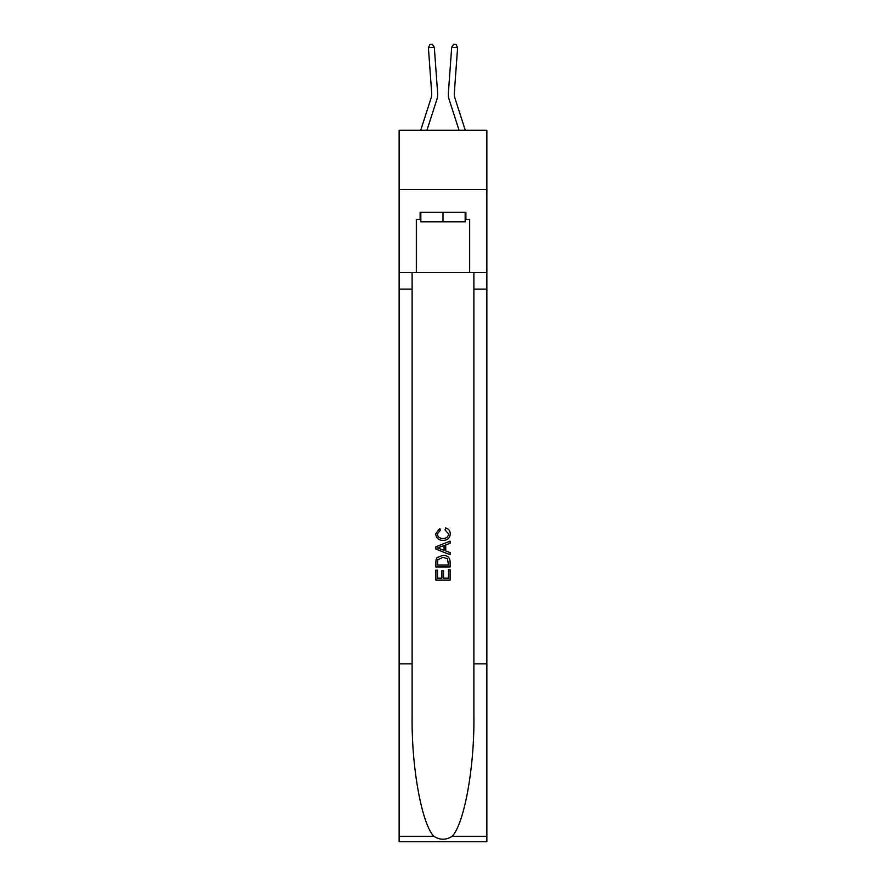 <?xml version="1.0" encoding="UTF-8"?>
<svg xmlns="http://www.w3.org/2000/svg" width="886" height="886" viewBox="0 0 886 886"><rect width="100%" height="100%" fill="white"/><g stroke="black" fill="none" stroke-linecap="round" stroke-linejoin="round"><path stroke-width="1.33" d="M486.868 189.549L486.868 130.253L399.132 130.253L399.132 189.549L486.868 189.549L486.868 272.545L469.68 272.545L469.68 219.429L465.881 219.429L465.881 212.308L420.119 212.308L420.119 219.429L420.828 219.429M436.809 99.664L426.941 130.253L436.809 99.664A17.786 17.786 142.6 0 0 437.618 92.93L434.317 47.246L437.618 92.93L434.317 47.246L437.618 92.93L434.317 47.246L437.618 92.93L434.317 47.246L437.618 92.93L434.317 47.246L437.618 92.93L434.317 47.246L437.618 92.93L434.317 47.246L437.618 92.93L434.317 47.246L437.618 92.93L434.317 47.246L437.618 92.93L434.317 47.246L437.618 92.93L434.317 47.246L437.618 92.93L434.317 47.246L437.618 92.93L434.317 47.246L428.403 47.678L429.954 44.466L432.313 44.3L434.317 47.246M431.161 97.848A11.861 11.861 -37.4 0 0 431.703 93.351A11.861 11.861 -37.4 0 1 431.161 97.848A11.861 11.861 -37.4 0 0 431.703 93.351A11.861 11.861 -37.4 0 1 431.161 97.848A11.861 11.861 -37.4 0 0 431.703 93.351A11.861 11.861 -37.4 0 1 431.161 97.848A11.861 11.861 -37.4 0 0 431.703 93.351A11.861 11.861 -37.4 0 1 431.161 97.848A11.861 11.861 -37.4 0 0 431.703 93.351A11.861 11.861 -37.4 0 1 431.161 97.848A11.861 11.861 -37.4 0 0 431.703 93.351A11.861 11.861 -37.4 0 1 431.161 97.848A11.861 11.861 -37.4 0 0 431.703 93.351A11.861 11.861 -37.4 0 1 431.161 97.848A11.861 11.861 -37.4 0 0 431.703 93.351A11.861 11.861 -37.4 0 1 431.161 97.848A11.861 11.861 -37.4 0 0 431.703 93.351A11.861 11.861 -37.4 0 1 431.161 97.848A11.861 11.861 -37.4 0 0 431.703 93.351A11.861 11.861 -37.4 0 1 431.161 97.848A11.861 11.861 -37.4 0 0 431.703 93.351A11.861 11.861 -37.4 0 1 431.161 97.848A11.861 11.861 -37.4 0 0 431.703 93.351A11.861 11.861 -37.4 0 1 431.161 97.848L420.717 130.253L431.161 97.848A11.861 11.861 -33.4 0 0 431.703 93.351L428.403 47.678M454.839 97.848A11.861 11.861 37.4 0 1 454.296 93.351A11.861 11.861 37.4 0 0 454.839 97.848A11.861 11.861 37.4 0 1 454.296 93.351A11.861 11.861 37.4 0 0 454.839 97.848A11.861 11.861 37.4 0 1 454.296 93.351A11.861 11.861 37.4 0 0 454.839 97.848A11.861 11.861 37.4 0 1 454.296 93.351A11.861 11.861 37.4 0 0 454.839 97.848A11.861 11.861 37.4 0 1 454.296 93.351A11.861 11.861 37.4 0 0 454.839 97.848A11.861 11.861 37.4 0 1 454.296 93.351A11.861 11.861 37.4 0 0 454.839 97.848A11.861 11.861 37.4 0 1 454.296 93.351A11.861 11.861 37.4 0 0 454.839 97.848A11.861 11.861 37.4 0 1 454.296 93.351A11.861 11.861 37.4 0 0 454.839 97.848A11.861 11.861 37.4 0 1 454.296 93.351A11.861 11.861 37.4 0 0 454.839 97.848A11.861 11.861 37.4 0 1 454.296 93.351A11.861 11.861 37.4 0 0 454.839 97.848A11.861 11.861 37.4 0 1 454.296 93.351A11.861 11.861 37.4 0 0 454.839 97.848A11.861 11.861 37.4 0 1 454.296 93.351A11.861 11.861 37.4 0 0 454.839 97.848L465.283 130.253L454.839 97.848A11.861 11.861 33.4 0 1 454.296 93.351L457.597 47.678L451.683 47.246L448.382 92.93A17.786 17.786 -142.6 0 0 449.191 99.664L459.059 130.253L449.191 99.664M465.172 212.308L465.172 221.799L420.828 221.799L420.828 212.308M443 212.308L443 221.799M448.471 569.742L448.471 578.137L443.543 578.137L448.471 578.137L448.471 569.742L450.11 569.742L450.11 580.142L435.879 580.142L435.879 570.108L435.879 580.142M441.904 570.65L441.904 578.137L437.518 578.137L441.904 578.137L441.904 570.65L443.543 570.65L443.543 578.137M437.097 557.56L436.089 559.62L437.097 557.56L442.911 555.334C447.463 555.312 449.866 557.504 450.11 561.912L450.11 567.007L435.879 567.007L435.879 562.134L435.879 567.007M445.558 527.967L445.082 529.972L445.558 527.967C448.571 528.754 450.143 530.692 450.287 533.771C449.911 538.145 447.441 540.349 442.889 540.371L442.889 540.371C438.515 540.272 436.122 538.09 435.702 533.815L439.833 528.333L440.264 530.337L437.341 533.915C437.762 536.982 439.611 538.466 442.878 538.367C446.212 538.544 448.128 537.071 448.648 533.959L445.082 529.972M452.17 836.284L486.868 836.284L486.868 841.7L399.132 841.7L399.132 663.835L412.112 663.835L412.112 716.719C411.481 767.254 421.736 823.725 433.83 836.284C439.932 840.194 446.057 840.194 452.17 836.284C464.264 823.725 474.519 767.254 473.888 716.719L473.888 272.545M435.879 546.806L435.879 549.076L450.11 554.725L435.879 549.076L435.879 546.806L450.11 541.158L435.879 546.806M473.888 663.835L486.868 663.835L486.868 272.545M399.132 663.835L399.132 189.549M412.112 272.545L412.112 663.835M486.868 836.284L486.868 663.835M399.132 272.545L416.32 272.545L416.32 219.429L420.119 219.429M416.32 272.545L469.68 272.545M465.172 219.429L465.881 219.429M450.11 541.158L450.11 543.284L445.736 544.912L445.736 550.97L450.11 552.598L450.11 554.725M440.154 548.91L444.085 550.372L444.085 545.51L437.518 547.947L440.154 548.91M444.085 545.51L444.085 550.372M435.879 562.134L436.089 559.62M447.463 558.701L448.471 565.002L447.463 558.701L442.889 557.338L437.817 559.764L437.518 565.002L448.471 565.002L437.518 565.002M435.879 570.108L437.518 570.108L437.518 578.137M451.683 47.246L448.382 92.93L451.683 47.246L448.382 92.93L451.683 47.246L448.382 92.93L451.683 47.246L448.382 92.93L451.683 47.246L448.382 92.93L451.683 47.246L448.382 92.93L451.683 47.246L448.382 92.93L451.683 47.246L448.382 92.93L451.683 47.246L448.382 92.93L451.683 47.246L448.382 92.93L451.683 47.246L448.382 92.93L451.683 47.246L448.382 92.93L451.683 47.246L453.687 44.3L456.046 44.466L457.597 47.678M473.888 289.146L486.868 289.146M412.112 289.146L399.132 289.146M399.132 836.284L433.83 836.284"/></g></svg>
